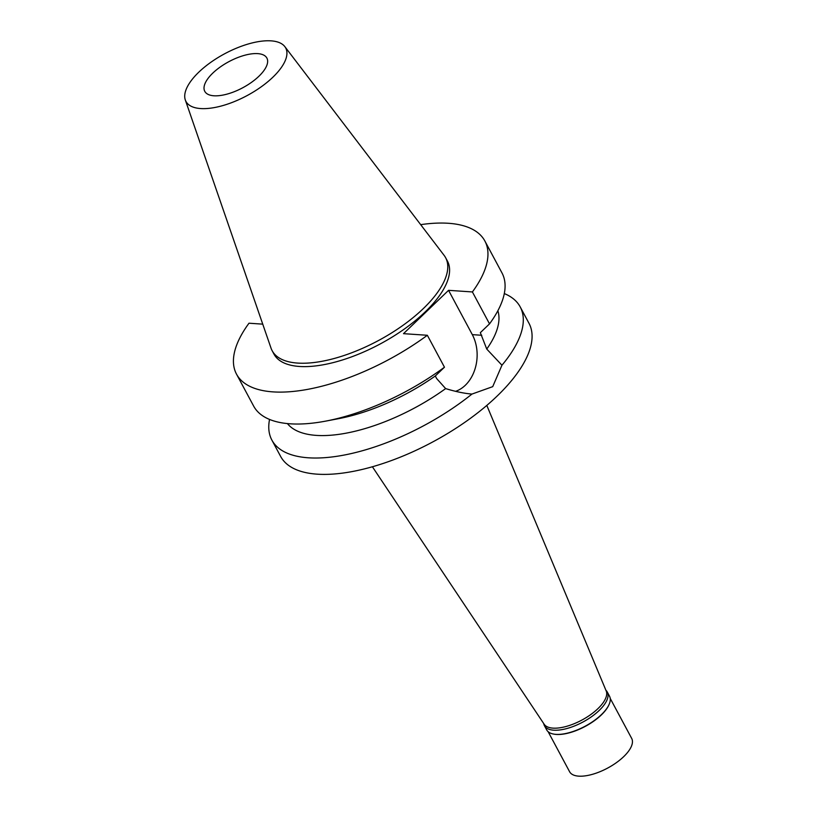 <?xml version="1.0" encoding="UTF-8"?>
<svg xmlns="http://www.w3.org/2000/svg" width="817" height="817" viewBox="0 0 817 817"><rect width="100%" height="100%" fill="white"/><g stroke="black" fill="none" stroke-linecap="round" stroke-linejoin="round"><path stroke-width="1.23" d="M257.743 53.626A35.223 14.777 -28.2 0 0 220.12 67.086A35.223 14.777 -28.2 0 0 204.781 91.351A35.223 14.777 -28.2 0 0 213.911 95.783A35.223 14.777 -28.2 0 0 251.534 82.323A35.223 14.777 -28.2 0 0 266.873 58.058A35.223 14.777 -28.2 0 0 257.743 53.626M372.399 466.762L544.153 724.219A35.223 14.777 -28.2 0 0 552.976 728.131A35.223 14.777 -28.2 0 0 590.037 715.069A35.223 14.777 -28.2 0 0 606.194 690.947L486.809 405.416M420.673 224.655A140.892 59.1 151.8 0 1 448.339 223.276A140.892 59.1 151.8 0 1 484.869 241.005A140.892 59.1 151.8 0 1 472.4 291.945L448.553 290.331L403.506 333.663L427.352 335.276A140.892 59.1 151.8 0 1 273.052 391.884A140.892 59.1 151.8 0 1 236.522 374.166L253.648 406.09A140.892 59.1 -28.2 0 0 290.168 423.809A140.892 59.1 -28.2 0 0 325.717 421.112L338.769 418.631A119.762 50.235 151.8 0 0 435.287 375.994L436.687 378.598L445.643 388.596C455.488 391.609 464.26 393.437 471.96 394.07A140.892 59.1 151.8 0 1 308.387 457.796A140.892 59.1 151.8 0 1 271.867 440.077L280.65 456.448A140.892 59.1 -28.2 0 0 317.17 474.166A140.892 59.1 -28.2 0 0 467.63 420.346A140.892 59.1 -28.2 0 0 528.987 323.287L520.204 306.916A140.892 59.1 151.8 0 1 501.955 365.219L486.748 349.063A119.762 50.235 -28.2 0 0 497.87 310.736M271.867 440.077A140.892 59.1 151.8 0 1 269.549 419.438M504.303 293.569A140.892 59.1 151.8 0 1 520.204 306.916M471.96 394.07L492.712 386.655L501.955 365.219M448.553 290.331L472.308 334.633A36.214 27.318 -86.1 0 1 465.312 385.267A36.214 27.318 -86.1 0 1 455.569 391.333M486.748 349.063L480.345 332.662L489.526 323.879L472.4 291.945M287.41 423.584A119.762 50.235 -28.2 0 0 316.302 435.39A119.762 50.235 -28.2 0 0 445.643 388.596M262.737 324.145L248.991 323.215A140.892 59.1 151.8 0 0 236.522 374.166M272.153 350.707L273.961 354.088A98.418 41.279 -28.2 0 0 299.471 366.465A98.418 41.279 -28.2 0 0 404.568 328.873A98.418 41.279 -28.2 0 0 447.43 261.072L445.612 257.692A98.418 41.279 151.8 0 1 402.761 325.493A98.418 41.279 151.8 0 1 297.664 363.085A98.418 41.279 151.8 0 1 272.153 350.707A98.418 41.279 151.8 0 1 271.03 348.144L185.316 99.97A56.577 23.734 151.8 0 1 212.114 61.408A56.577 23.734 151.8 0 1 271.03 40.85A56.577 23.734 151.8 0 1 284.827 46.62A56.577 23.734 151.8 0 1 262.533 85.867A56.577 23.734 151.8 0 1 200.625 108.559A56.577 23.734 151.8 0 1 185.316 99.97M489.526 323.879A140.892 59.1 -28.2 0 0 501.985 272.929L484.869 241.005M435.287 375.994L444.468 367.211L427.352 335.276M325.717 421.112A140.892 59.1 -28.2 0 0 444.468 367.211M284.827 46.62L444.101 255.343A98.418 41.279 151.8 0 1 445.612 257.692M544.439 725.7L546.675 729.877A35.642 14.951 -28.2 0 0 553.497 734.054A35.642 14.951 -28.2 0 0 555.917 734.36A35.642 14.951 -28.2 0 0 609.216 704.183A35.642 14.951 -28.2 0 0 609.513 696.186L607.276 692.019A35.642 14.951 151.8 0 1 591.753 716.57A35.642 14.951 151.8 0 1 553.681 730.184A35.642 14.951 151.8 0 1 544.439 725.7A35.642 14.951 151.8 0 1 543.744 723.607M609.125 704.407A35.223 14.777 151.8 0 1 609.033 704.622A35.223 14.777 151.8 0 1 556.367 734.442A35.223 14.777 151.8 0 1 553.967 734.146A35.223 14.777 151.8 0 1 553.742 734.105M605.908 690.273A35.642 14.951 151.8 0 1 607.276 692.019M548.136 731.695L569.592 771.718A35.223 14.777 -28.2 0 0 578.722 776.15A35.223 14.777 -28.2 0 0 616.345 762.69A35.223 14.777 -28.2 0 0 631.684 738.425L610.217 698.412M472.308 334.633L481.744 335.276"/></g></svg>

